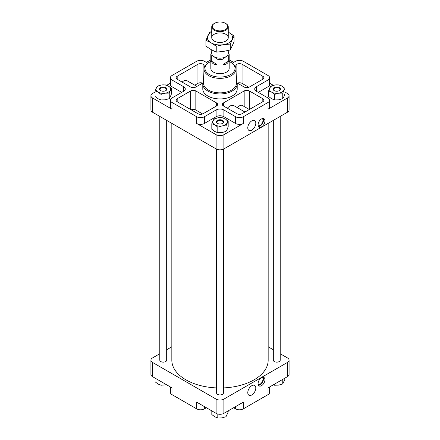 <?xml version="1.0" encoding="UTF-8"?>
<svg xmlns="http://www.w3.org/2000/svg" width="440" height="440" viewBox="0 0 440 440"><rect width="100%" height="100%" fill="white"/><g stroke="black" fill="none" stroke-linecap="round" stroke-linejoin="round"><path stroke-width="0.66" d="M237.204 84.013L237.204 88.996A17.204 9.933 180 0 1 226.584 98.17A17.204 9.933 180 0 1 207.834 96.014A17.204 9.933 180 0 1 202.796 88.996L202.796 84.013A17.204 9.933 0 0 0 207.834 91.036A17.204 9.933 0 0 0 226.584 93.187A17.204 9.933 0 0 0 237.204 84.013A17.204 9.933 0 0 0 236.346 80.916M202.895 82.951L195.833 87.026A3.669 2.118 180 0 1 190.647 87.026L177.183 79.255A3.669 2.118 180 0 1 176.11 77.759A3.669 2.118 180 0 1 177.183 76.258L197.945 64.273A3.669 2.118 180 0 1 203.132 64.273L205.31 65.533M236.869 113.713L223.405 105.941A3.669 2.118 180 0 1 222.332 104.445A3.669 2.118 180 0 1 223.405 102.944L244.167 90.959A3.669 2.118 180 0 1 249.354 90.959L262.818 98.731A3.669 2.118 180 0 1 263.89 100.232A3.669 2.118 180 0 1 262.818 101.728L242.055 113.713A3.669 2.118 180 0 1 236.869 113.713M216.106 116.71A5.506 3.179 180 0 1 223.894 116.71L235.571 123.453A5.506 3.179 180 0 0 243.353 123.453L223.894 134.69A5.506 3.179 180 0 1 216.106 134.69L196.647 123.453A5.506 3.179 180 0 0 204.43 123.453L216.106 116.71L216.106 109.967L204.43 116.71A5.506 3.179 180 0 1 196.647 116.71L171.99 102.476A5.506 3.179 180 0 1 170.379 100.232A5.506 3.179 180 0 1 171.99 97.983L183.673 91.24L183.673 86.746L171.99 80.003A5.506 3.179 180 0 1 170.379 77.759A5.506 3.179 180 0 1 171.99 75.51L196.647 61.276A5.506 3.179 180 0 1 204.43 61.276L207.779 63.212M216.106 109.967A5.506 3.179 180 0 1 223.894 109.967L235.571 116.71A5.506 3.179 180 0 0 243.353 116.71L268.01 102.476A5.506 3.179 180 0 0 269.621 100.232A5.506 3.179 180 0 0 268.01 97.983L256.328 91.24A5.506 3.179 180 0 1 254.716 88.996A5.506 3.179 180 0 1 256.328 86.746L268.01 80.003A5.506 3.179 180 0 0 269.621 77.759A5.506 3.179 180 0 0 268.01 75.51L243.353 61.276A5.506 3.179 180 0 0 235.571 61.276L232.221 63.212M183.673 86.746A5.506 3.179 180 0 1 185.284 88.996A5.506 3.179 180 0 1 183.673 91.24M234.691 65.533L236.869 64.273A3.669 2.118 180 0 1 242.055 64.273L262.818 76.258A3.669 2.118 180 0 1 263.89 77.759A3.669 2.118 180 0 1 262.818 79.255L249.354 87.026A3.669 2.118 180 0 1 244.167 87.026L237.105 82.951M203.132 113.713A3.669 2.118 180 0 1 197.945 113.713L177.183 101.728A3.669 2.118 180 0 1 176.11 100.232A3.669 2.118 180 0 1 177.183 98.731L190.647 90.959A3.669 2.118 180 0 1 195.833 90.959L216.596 102.944A3.669 2.118 180 0 1 217.668 104.445A3.669 2.118 180 0 1 216.596 105.941L203.132 113.713M284.95 88.374L284.95 93.934L283.855 96.833L282.761 98.659L278.663 99.831L274.571 99.924L271.574 98.731L268.582 96.465L268.582 90.91L271.574 92.103L274.571 94.369L278.663 93.198L282.761 93.099L284.95 88.374L281.958 86.108L278.96 84.915L274.868 85.014L270.771 86.18L268.582 90.91M171.419 88.374L171.419 93.934L170.324 96.833L169.23 98.659L165.132 99.831L161.04 99.924L158.043 98.731L155.051 96.465L155.051 90.91L158.043 92.103L161.04 94.369L165.132 93.198L169.23 93.099L171.419 88.374L168.427 86.108L165.429 84.915L161.337 85.014L157.239 86.18L155.051 90.91M228.184 121.149L228.184 126.709L227.09 129.608L225.995 131.434L221.898 132.6L217.806 132.699L214.808 131.505L211.816 129.239L211.816 123.679L214.808 124.878L217.806 127.138L221.898 125.972L225.995 125.873L228.184 121.149L225.192 118.883L222.195 117.689L218.103 117.788L214.005 118.954L211.816 123.679M280.209 353.733L287.469 357.924A5.506 3.179 180 0 1 289.08 360.173A5.506 3.179 180 0 1 287.469 362.423L223.894 399.124A5.506 3.179 180 0 1 216.106 399.124L152.531 362.423L152.531 376.651L171.99 387.888L171.99 394.631A5.506 3.179 180 0 1 170.379 392.387L170.379 386.958M206.377 407.743L204.43 408.865A5.506 3.179 180 0 1 196.647 408.865L171.99 394.631M196.647 408.865L196.647 402.122L216.106 413.358A5.506 3.179 180 0 0 223.894 413.358L243.353 402.122L243.353 408.865A5.506 3.179 180 0 1 235.571 408.865L233.624 407.743M152.531 376.651A5.506 3.179 180 0 1 150.92 374.407L150.92 360.173A5.506 3.179 180 0 1 152.531 357.924L159.791 353.733M152.531 362.423A5.506 3.179 180 0 1 150.92 360.173M166.678 349.762L171.831 346.781M268.169 346.781L273.322 349.762M289.08 360.173L289.08 374.407A5.506 3.179 180 0 1 287.469 376.651L268.01 387.888L268.01 394.631L243.353 408.865M261.52 377.74A4.862 2.805 -60 0 1 263.951 377.498A4.862 2.805 -60 0 1 263.951 383.114A4.862 2.805 -60 0 1 259.089 385.918A4.862 2.805 -60 0 1 258.346 382.025A4.862 2.805 -60 0 1 261.52 377.74M251.79 385.699A5.665 3.273 -60 0 1 254.562 385.38A5.665 3.273 -60 0 1 254.623 391.963A5.665 3.273 -60 0 1 248.892 395.197A5.665 3.273 -60 0 1 248.105 390.632A5.665 3.273 -60 0 1 251.79 385.699M269.621 386.958L269.621 392.387A5.506 3.179 180 0 1 268.01 394.631M166.678 120.384L166.678 360.173A3.443 1.986 180 0 1 164.549 362.01A3.443 1.986 180 0 1 160.804 361.576A3.443 1.986 180 0 1 159.791 360.173L159.791 116.408M223.443 149.155L223.443 392.948A3.443 1.986 180 0 1 221.315 394.779A3.443 1.986 180 0 1 217.569 394.35A3.443 1.986 180 0 1 216.557 392.948L216.557 149.155M280.209 116.408L280.209 360.173A3.443 1.986 180 0 1 278.08 362.01A3.443 1.986 180 0 1 274.335 361.576A3.443 1.986 180 0 1 273.322 360.173L273.322 120.384M268.169 123.36L268.169 360.173A48.169 27.808 180 0 1 223.443 387.91M216.557 387.91A48.169 27.808 180 0 1 185.939 379.836A48.169 27.808 180 0 1 171.831 360.173L171.831 123.36M155.051 92.037L152.531 93.489A5.506 3.179 180 0 0 150.92 95.733A5.506 3.179 180 0 0 152.531 97.983L171.99 109.219A5.506 3.179 180 0 1 170.379 106.97L170.379 100.232M284.95 92.037L287.469 93.489A5.506 3.179 180 0 1 289.08 95.733L289.08 109.967A5.506 3.179 180 0 1 287.469 112.217L223.894 148.923A5.506 3.179 180 0 1 216.106 148.923L152.531 112.217A5.506 3.179 180 0 1 150.92 109.967L150.92 95.733M210.826 59.829L206.377 62.398M170.379 83.182L166.705 85.305M273.339 85.327L269.621 83.182M233.624 62.398L229.174 59.829M289.08 95.733A5.506 3.179 180 0 1 287.469 97.983L287.469 112.217M261.52 118.921A4.862 2.805 -60 0 1 263.951 118.679A4.862 2.805 -60 0 1 263.951 124.295A4.862 2.805 -60 0 1 259.089 127.1A4.862 2.805 -60 0 1 258.346 123.206A4.862 2.805 -60 0 1 261.52 118.921M251.79 120.885A5.665 3.273 -60 0 1 254.562 120.571A5.665 3.273 -60 0 1 254.623 127.149A5.665 3.273 -60 0 1 248.892 130.383A5.665 3.273 -60 0 1 248.105 125.824A5.665 3.273 -60 0 1 251.79 120.885M269.621 100.232L269.621 106.97A5.506 3.179 180 0 1 268.01 109.219L287.469 97.983M181.726 92.367L171.99 86.746A5.506 3.179 180 0 1 170.379 84.496L170.379 77.759M269.621 77.759L269.621 84.496A5.506 3.179 180 0 1 268.01 86.746L258.274 92.367M217.806 132.699L217.806 127.138M225.995 131.434L225.995 125.873M214.808 124.878A7.343 4.235 0 0 0 221.898 125.972A7.343 4.235 0 0 0 227.09 122.975A7.343 4.235 0 0 0 225.192 118.883A7.343 4.235 0 0 0 218.103 117.788A7.343 4.235 0 0 0 212.911 120.78A7.343 4.235 0 0 0 214.808 124.878M217.404 123.376A3.669 2.118 0 0 0 222.596 123.376A3.669 2.118 0 0 0 222.596 120.379A3.669 2.118 0 0 0 217.404 120.379A3.669 2.118 0 0 0 217.404 123.376L217.404 123.376M161.04 99.924L161.04 94.369M169.23 98.659L169.23 93.099M274.571 99.924L274.571 94.369M282.761 98.659L282.761 93.099M158.043 92.103A7.343 4.235 0 0 0 165.132 93.198A7.343 4.235 0 0 0 170.324 90.2A7.343 4.235 0 0 0 168.427 86.108A7.343 4.235 0 0 0 161.337 85.014A7.343 4.235 0 0 0 156.145 88.011A7.343 4.235 0 0 0 158.043 92.103M160.639 90.602A3.669 2.118 0 0 0 165.831 90.602A3.669 2.118 0 0 0 165.831 87.609A3.669 2.118 0 0 0 160.639 87.609A3.669 2.118 0 0 0 160.639 90.602L160.639 90.602M271.574 92.103A7.343 4.235 0 0 0 278.663 93.198A7.343 4.235 0 0 0 283.855 90.2A7.343 4.235 0 0 0 281.958 86.108A7.343 4.235 0 0 0 274.868 85.014A7.343 4.235 0 0 0 269.676 88.011A7.343 4.235 0 0 0 271.574 92.103M274.17 90.602A3.669 2.118 0 0 0 279.362 90.602A3.669 2.118 0 0 0 279.362 87.609A3.669 2.118 0 0 0 274.17 87.609A3.669 2.118 0 0 0 274.17 90.602L274.17 90.602M211.816 410.877L211.816 414.541L214.808 416.807L217.806 418L221.898 417.901L225.995 416.735L228.184 412.005L228.184 410.877M217.806 414.029L217.806 418M225.995 412.148L225.995 416.735M155.051 378.109L155.051 381.766L158.043 384.032L161.04 385.226L166.661 384.813M161.04 381.568L161.04 385.226M273.295 384.841L274.571 385.226L278.663 385.127L282.761 383.961L284.95 379.236L284.95 378.109M274.571 384.098L274.571 385.226M282.761 379.374L282.761 383.961M279.175 90.706A3.174 1.832 0 0 0 279.939 89.513A3.174 1.832 0 0 0 276.766 87.681A3.174 1.832 0 0 0 273.592 89.513A3.174 1.832 0 0 0 274.357 90.706M165.644 90.706A3.174 1.832 0 0 0 166.408 89.513A3.174 1.832 0 0 0 163.235 87.681A3.174 1.832 0 0 0 160.061 89.513A3.174 1.832 0 0 0 160.826 90.706M222.409 123.481A3.174 1.832 0 0 0 223.174 122.287A3.174 1.832 0 0 0 220 120.45A3.174 1.832 0 0 0 216.827 122.287A3.174 1.832 0 0 0 217.591 123.481M237.49 107.723A5.506 3.179 -60 0 1 242.38 105.484L249.348 109.505L249.354 90.959M227.381 108.235A8.256 4.769 -60 0 1 234.02 105.721L244.965 112.035M182.149 82.121A6.424 3.707 -60 0 1 183.673 80.938A6.424 3.707 -60 0 1 186.879 80.625L196.906 86.411M194.794 85.189L197.945 83.375A3.669 2.118 180 0 1 202.598 83.121M237.402 83.121A3.669 2.118 180 0 1 242.055 83.375L248.826 87.279M191.174 109.808A3.669 2.118 180 0 1 195.833 110.061L202.598 113.966M203.654 80.916A17.204 9.933 0 0 0 202.796 84.013M210.826 61.523A15.026 8.674 0 0 0 209.666 62.095L209.017 62.453A15.967 9.218 0 0 0 204.039 68.97L203.583 83.199A16.423 9.482 0 0 0 208.389 90.079A16.423 9.482 0 0 0 226.424 92.103A16.423 9.482 0 0 0 236.418 83.199L235.961 68.97A15.967 9.218 0 0 0 230.984 62.453L230.335 62.095A15.026 8.674 0 0 0 229.174 61.523M204.039 68.97A15.967 9.218 0 0 0 208.709 75.658A15.967 9.218 0 0 0 226.248 77.627A15.967 9.218 0 0 0 235.961 68.97M209.666 62.095A15.026 8.674 0 0 0 209.374 74.525A15.026 8.674 0 0 0 230.764 74.443A15.026 8.674 0 0 0 230.335 62.095M211.745 51.684L210.826 54.159L210.826 68.392A9.174 5.297 0 0 0 213.51 72.138A9.174 5.297 0 0 0 223.509 73.288A9.174 5.297 0 0 0 229.174 68.392L229.174 54.159L228.256 51.684M263.109 377.273A4.862 2.805 -60 0 1 262.493 382.272A4.862 2.805 -60 0 1 258.473 385.303M262.284 377.399A4.131 2.382 -60 0 1 262.125 382.058A4.131 2.382 -60 0 1 258.165 384.527M263.109 118.454A4.862 2.805 -60 0 1 262.493 123.453A4.862 2.805 -60 0 1 258.473 126.484M262.284 118.58A4.131 2.382 -60 0 1 262.125 123.239A4.131 2.382 -60 0 1 258.165 125.708M210.826 54.159A9.174 5.297 0 0 0 211.332 55.897L211.332 61.144C212.361 63.718 214.247 64.806 216.992 64.405L216.992 59.163A9.174 5.297 0 0 0 223.009 59.163L223.009 64.405C225.753 64.806 227.639 63.718 228.668 61.144L228.668 55.897A9.174 5.297 0 0 0 229.174 54.159M223.009 59.163L225.841 56.782A8.256 4.769 0 0 0 228.256 53.411L228.256 50.463M211.745 49.946L211.745 53.411A8.256 4.769 0 0 0 214.159 56.782A8.256 4.769 0 0 0 225.841 56.782C226.969 55.902 227.909 55.611 228.668 55.897M211.332 55.897C212.091 55.611 213.037 55.902 214.159 56.782L216.992 59.163M214.561 23.303L214.159 23.529A8.256 4.769 0 0 0 211.745 26.901A8.256 4.769 0 0 0 220 31.669A8.256 4.769 0 0 0 228.256 26.901A8.256 4.769 0 0 0 225.841 23.529L225.44 23.303A7.695 4.444 0 0 0 214.561 23.303A7.695 4.444 0 0 0 214.561 29.585A7.695 4.444 0 0 0 225.44 29.585A7.695 4.444 0 0 0 225.44 23.303L225.841 23.529M211.332 61.144L216.992 64.405M223.009 64.405L228.668 61.144M234.069 35.931L234.069 41.817L230.302 49.94L223.267 51.458L216.233 52.118L211.079 49.572L205.931 46.173L205.931 40.282L211.079 42.829A12.617 7.282 0 0 0 223.267 44.715L230.302 44.055L234.069 35.931L228.921 32.527A12.617 7.282 0 0 0 228.256 32.175M211.745 32.175A12.617 7.282 0 0 0 207.812 35.794A12.617 7.282 0 0 0 211.079 42.829L216.233 46.227L223.267 44.715A12.617 7.282 0 0 0 232.188 39.562A12.617 7.282 0 0 0 228.921 32.527M211.745 31.642L209.698 32.159L205.931 40.282M225.841 34.309A8.256 4.769 0 0 0 214.159 34.309A8.256 4.769 0 0 0 214.159 41.052A8.256 4.769 0 0 0 225.841 41.052A8.256 4.769 0 0 0 225.841 34.309M216.233 46.227L216.233 52.118M230.302 44.055L230.302 49.94M216.106 399.124L216.106 413.358M287.469 362.423L287.469 376.651M223.894 399.124L223.894 413.358M152.531 97.983L152.531 112.217M216.106 134.69L216.106 148.923M196.647 123.453L196.647 116.71M171.99 109.219L171.99 102.476M223.894 134.69L223.894 148.923M268.01 109.219L268.01 102.476M243.353 123.453L243.353 116.71M171.99 387.888L171.99 390.137M204.43 406.615L204.43 408.865M235.571 406.615L235.571 408.865M171.99 86.746L171.99 80.003M268.01 86.746L268.01 80.003M256.328 91.24L256.328 86.746M204.43 123.453L204.43 116.71M223.894 116.71L223.894 109.967M235.571 123.453L235.571 116.71M223.405 105.941L223.405 102.944M244.167 106.513L244.167 90.959M262.818 101.728L262.818 98.731M177.183 79.255L177.183 76.258M197.945 83.375L197.945 64.273M203.132 82.06L203.132 64.273M236.869 82.06L236.869 64.273M242.055 83.375L242.055 64.273M262.818 79.255L262.818 76.258M177.183 101.728L177.183 98.731M190.647 109.5L190.647 90.959M195.833 110.061L195.833 90.959M216.596 105.941L216.596 102.944M228.256 37.681L228.256 26.901M211.745 37.681L211.745 26.901"/></g></svg>
